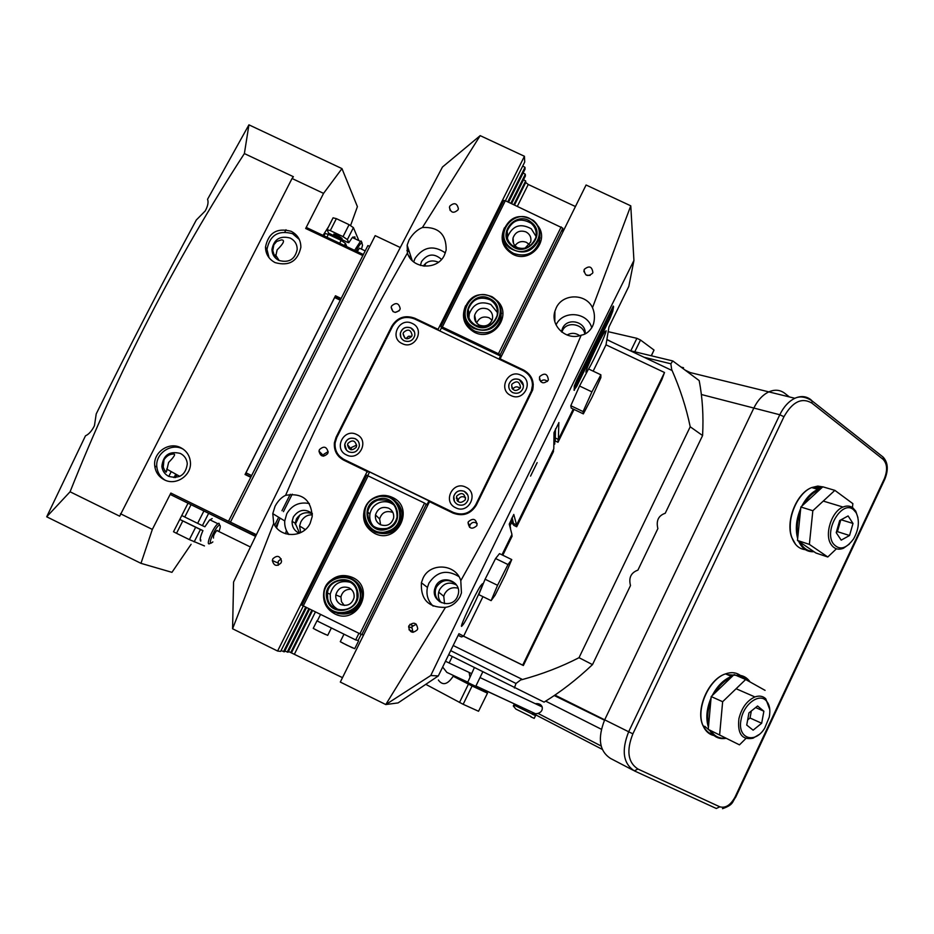 <?xml version="1.0" encoding="UTF-8"?>
<svg xmlns="http://www.w3.org/2000/svg" width="934" height="934" viewBox="0 0 934 934"><rect width="100%" height="100%" fill="white"/><g stroke="black" fill="none" stroke-linecap="round" stroke-linejoin="round"><path stroke-width="1.4" d="M406.885 250.534L409.069 250.977M530.956 716.938L534.225 718.351L535.544 715.619L532.263 714.218M531.119 716.611L515.86 709.069L513.303 705.999L515.113 705.73L513.805 704.948L535.544 715.619M690.109 372.549L684.984 370.016M466.72 682.836L475.698 687.249M482.738 671.955L475.733 686.362L467.665 682.45L474.332 667.693M637.934 769.032L719.822 806.813C725.555 808.412 730.657 805.096 735.14 796.877L884.335 478.733C887.709 470.234 887.265 463.743 883.027 459.271L811.844 403.068C801.746 397.207 792.452 401.748 783.965 416.716L632.878 733.832C626.224 750.702 627.905 762.448 637.934 769.032L634.326 770.854C623.153 763.545 621.273 750.516 628.664 731.766L604.683 719.834C597.41 738.292 599.359 751.158 610.521 758.431C599.359 751.158 597.41 738.292 604.683 719.834L753.843 408.053L604.683 719.834L554.936 695.094M467.374 681.972L446.861 672.398L442.658 667.039M789.417 396.95L784.712 393.272C780.042 389.77 774.741 389.303 768.81 391.883C762.704 394.825 757.719 400.219 753.843 408.053L701.364 394.51M604.52 720.196L554.271 695.55M519.339 706.186L483.018 689.374M535.31 703.687C538.86 703.314 541.136 704.399 542.175 706.933C542.747 710.027 541.37 712.187 538.042 713.413L535.567 713.763L475.931 685.953M535.567 713.763L532.578 713.237L602.243 749.348M683.536 367.727L681.108 367.144M482.446 690.436L483.053 689.28M467.245 671.546L466.078 670.986M471.483 673.542L445.483 661.26L469.09 672.41L469.907 676.753M475.675 687.202L466.767 682.824M478.547 711.264L487.525 693.075L478.547 711.264L463.159 704.306L472.079 685.988L453.165 676.239C447.736 684.47 442.868 685.836 438.548 680.326L438.396 679.987M425.787 684.33L463.159 704.306M487.525 693.075L475.581 686.864M467.058 682.707L453.165 676.239M487.373 693.11L472.079 685.988M468.413 684.19L459.493 702.496M651.255 355.761L654.022 350.052L640.514 340.023L634.781 351.791M654.022 350.052L651.372 355.796M608.186 331.675L636.895 338.318L640.514 340.023M612.085 342.159L607.228 339.661M630.789 350.834L636.895 338.318M784.712 393.272C780.042 389.77 774.741 389.303 768.81 391.883C762.704 394.825 757.719 400.219 753.843 408.053L779.797 414.754C783.708 406.78 788.74 401.293 794.869 398.281C800.812 395.642 806.124 396.098 810.782 399.635L812.101 400.919L811.844 403.068M746.628 693.32L753.434 696.297M745.892 738.514L739.471 744.853L708.252 729.372L711.194 696.566L734.136 674.57L745.671 679.508L765.086 690.366M719.635 734.719L722.647 701.714L711.194 696.566M722.647 701.714L745.671 679.508M739.471 744.853L708.252 729.372M835.171 504.675L839.106 505.866M836.432 548.795L827.781 556.991L809.369 544.394L797.473 540.447L800.858 507.01L822.807 486.812L834.856 490.362L852.859 503.648L852.438 507.524M809.369 544.394L812.837 510.723L800.858 507.01M812.837 510.723L834.856 490.362M827.781 556.991L815.919 553.01L797.473 540.447M741.187 719.098C736.634 738.35 754.719 744.877 764.736 728.1L769.254 717.125C770.62 709.852 769.558 704.341 766.09 700.605C759.132 692.911 743.873 704.096 741.187 719.098M758.805 734.708L752.979 738.222C741.993 740.265 737.3 733.739 738.922 718.643C741.654 707.832 746.99 700.593 754.917 696.939C759.214 695.421 762.821 696.017 765.74 698.749L769.779 709.583M753.119 730.178L761.665 723.255L763.884 711.218L757.567 705.999L748.94 712.911L746.721 725.053L753.119 730.178M747.655 719.927L750.049 718.013L761.665 723.255M755.629 707.552L763.884 711.218M750.049 718.013L751.333 710.996M856.104 512.684L853.361 509.567C842.001 499.783 823.8 530.15 833.116 543.518C839.211 550.686 846.052 549.122 853.629 538.836C858.941 529.158 859.77 520.448 856.104 512.684M849.321 544.113L843.46 548.258C838.253 550.254 834.097 548.947 831.003 544.312C824.208 534.458 831.622 511.353 842.993 507.045C846.671 505.504 849.94 505.749 852.8 507.781L855.754 511.143L857.937 517.623M839.689 520.53L836.222 532.672L841.195 540.144L849.555 535.509L852.999 523.46L848.107 515.942L839.689 520.53M841.09 519.759L852.999 523.46M836.35 532.24L837.436 531.644L840.775 519.934M837.436 531.644L849.555 535.509M630.088 350.659L672.807 360.956L699.169 380.582C702.485 397.592 703.629 415.91 702.59 435.548L665.23 513.268C658.423 515.603 655.972 520.717 657.875 528.586L637.91 570.125C630.987 572.659 628.512 577.796 630.497 585.548L592.495 664.623C576.885 679.403 560.739 691.907 544.078 702.123L448.694 654.699M409.968 624.309L412.594 625.593M453.188 645.511L521.767 679.135L515.988 683.478L514.377 687.996M606.866 339.684L671.371 370.179L671.686 369.549C680.08 388.579 686.256 407.644 690.214 426.78L579.022 657.688C561.276 666.841 542.082 674.208 521.452 679.8M592.495 664.623L579.022 657.688M690.214 426.78L702.59 435.548M672.807 360.956L670.857 363.781L644.028 357.255M671.686 369.549L670.857 363.781M450.69 650.624L515.988 683.478M408.987 629.761L412.011 631.232M369.736 246.436L367.891 245.572L228.573 521.207L256.196 535.03M256.371 534.68L228.573 521.207M230.5 522.013L375.188 235.648L400.289 247.522M406.897 250.651L409.337 251.806M593.16 371.148L606.014 344.833L664.506 372.503L522.713 665.125L463.626 636.182L482.948 596.651M522.713 665.125L523.355 665.522L661.914 379.531L664.506 372.503M523.355 665.522L463.533 636.217M592.179 396.985L600.877 377.616L600.866 374.803L588.572 368.965L579.535 385.999L570.802 405.718L571.234 408.1L583.353 413.879L592.179 396.985M600.866 374.803L591.911 391.883L579.535 385.999M591.911 391.883L583.085 411.579L570.802 405.718M583.085 411.579L583.353 413.879M511.75 559.571L499.515 553.64L495.58 558.52L485.096 579.243L478.792 594.631L491.121 600.644L495.102 595.203L505.294 574.889L511.75 559.571L507.979 564.545L495.58 558.52M507.979 564.545L497.553 585.303L485.096 579.243M497.553 585.303L491.121 600.644M320.549 614.42L317.268 621.017L355.656 639.918L358.131 640.455L361.154 634.361M358.936 633.31L355.656 639.918M357.488 640.315L356.321 640.07M530.559 476.106L537.167 462.622L530.559 476.106M456.831 495.966L456.493 496.911C457.555 502.912 460.439 503.94 465.132 499.982L465.459 499.071C464.42 493.047 461.548 492.008 456.831 495.966M465.599 497.822C462.774 495.954 460.392 496.409 458.466 499.2L458.01 501.511M511.937 384.201L511.634 385.03C512.626 391.019 515.486 392.058 520.203 388.135L520.507 387.341C519.538 381.329 516.677 380.278 511.937 384.201M468.378 521.744L468.051 522.62C469.066 528.714 471.95 529.776 476.714 525.784L477.029 524.955C476.048 518.825 473.164 517.763 468.378 521.744M477.181 523.554C474.344 521.627 471.95 522.071 469.989 524.896L469.533 527.301M539.782 376.519L539.49 377.254C540.424 383.325 543.284 384.399 548.071 380.465L548.351 379.753C547.452 373.658 544.592 372.584 539.782 376.519M408.999 625.64L408.637 626.667C409.757 632.738 412.665 633.754 417.358 629.738L417.72 628.745C416.634 622.651 413.727 621.612 408.999 625.64M416.307 624.192L411.789 626.749L413.026 632.365M584.369 269.296L584.089 269.984C584.999 276.009 587.836 277.071 592.623 273.172L592.88 272.506C592.004 266.47 589.167 265.408 584.369 269.296M347.973 443.346L347.53 444.759C348.931 450.351 351.814 451.204 356.181 447.316L356.613 445.938C355.247 440.323 352.363 439.459 347.973 443.346M356.66 445.086L351.476 447.479L351.009 449.779M403.5 332.481L403.091 333.73C404.387 339.357 407.247 340.245 411.672 336.38L412.081 335.166C410.797 329.515 407.936 328.616 403.5 332.481M411.719 336.287L408.45 336.287L405.94 338.645M319.451 449.628L318.996 451.157C320.467 456.679 323.362 457.497 327.671 453.609L328.126 452.126C326.678 446.569 323.783 445.74 319.451 449.628M328.161 451.624L323.946 454.157L323.468 456.189M391.603 305.99L391.183 307.286C392.525 312.867 395.386 313.731 399.775 309.878L400.196 308.605C398.876 303.013 396.004 302.137 391.603 305.99M272.821 558.847L272.343 560.54C273.919 566.027 276.838 566.81 281.076 562.887L281.554 561.229C280.002 555.718 277.094 554.924 272.821 558.847M281.157 558.871L278.262 561.264L278.227 565.303M449.838 206.064L449.452 207.22C450.702 212.835 453.55 213.723 457.999 209.905L458.384 208.772C457.158 203.145 454.309 202.246 449.838 206.064M567.055 335.026C571.386 332.597 575.589 332.819 579.675 335.668M588.63 368.988C594.152 359.695 605.839 334.22 606.154 330.788L604.648 331.897C600.002 338.773 585.84 369.234 585.887 372.222L587.988 370.062M456.574 585.081C449.523 581.392 443.86 582.933 439.575 589.716L438.676 592.168C437.801 596.172 438.676 599.675 441.292 602.663M461.583 626.375L463.381 624.274C468.891 615.985 483.859 584.182 482.458 583.703L480.636 585.77C475.091 594.059 459.762 626.749 461.583 626.375M555.473 428.916L555.24 440.965L557.995 442.284L558.088 439.307L555.298 437.976L558.38 439.447L558.836 422.565M512.101 517.506L513.49 523.472L516.584 524.955L513.782 514.447L509.252 524.126L511.949 534.446L501.978 554.831M553.477 449.476L553.453 451.566L516.7 526.753L516.28 524.815L513.49 523.472L512.089 521.394L513.945 525.422L511.587 522.561M304.262 530.419L304.624 529.123M561.474 331.803L562.56 328.254C567.44 316.965 586.365 321.635 585.198 333.87M584.812 334.045C583.587 324.25 566.845 320.631 562.478 330.613L561.871 332.119M420.393 265.408L421.549 261.532C427.492 253.698 434.158 252.986 441.525 259.407M460.789 580.679C506.286 500.005 546.413 418.187 581.17 335.201C585.793 334.477 589.552 331.582 592.436 326.526L593.522 323.829C595.005 318.039 594.666 312.656 592.495 307.683L630.777 205.83L586.085 185.002L500.122 358.854L523.554 370.004C531.446 374.487 534.481 381.142 532.66 389.98L476.387 505.037C470.783 514.05 462.995 516.736 453.048 513.093L429.5 501.686L340.315 682.065L385.777 704.551L445.495 607.345C451.589 606.47 456.457 602.885 460.1 596.581L461.443 592.892L460.789 580.679C455.979 563.762 430.049 562.151 422.985 578.298L421.397 582.769C420.557 599.651 428.589 607.847 445.495 607.345M581.17 335.201C566.553 341.015 550.056 325.884 554.924 311.197L556.197 307.905C562.607 293.346 585.933 293.194 592.495 307.683M422.437 227.476C438.513 226.787 446.417 234.317 446.148 250.078L444.432 255.11C437.532 270.65 412.081 269.202 407.446 253.009L407.154 245.163L409.08 239.898C412.653 233.862 417.101 229.729 422.437 227.476L480.181 135.64L442.459 167.034C372.899 298.378 303.27 436.703 233.582 582.01L232.578 628.769L273.685 523.367C279.955 538.229 303.492 538.171 310.181 523.25L312.213 516.514C311.15 499.725 302.277 492.662 285.594 495.324C322.055 411.158 362.672 330.391 407.446 253.009M413.68 261.894L415.011 258.438C423.371 246.704 433.493 244.86 445.378 252.904M435.618 586.412L434.707 588.957C430.854 602.325 451.717 609.762 457.275 596.989L458.115 594.736C462.307 581.287 441.257 573.511 435.618 586.412M439.797 601.835C436.05 598.566 434.614 594.479 435.489 589.599L436.388 587.066C441.677 579.675 448.063 578.566 455.558 583.727M312.341 513.466C304.951 508.376 298.611 509.544 293.358 516.981L292.12 521.335C291.933 526.869 294.315 530.851 299.289 533.256M299.499 533.162L295.284 523.309L296.405 518.954C300.328 513.163 305.64 511.423 312.353 513.723M458.886 576.582C446.872 569.25 436.878 571.445 428.939 583.155L427.422 587.416C425.997 594.689 427.912 600.936 433.166 606.131M273.685 523.367L272.775 513.665L275.051 506.275C277.958 500.916 281.473 497.262 285.594 495.324M309.352 503.543C299.475 501.64 291.945 505.037 286.761 513.77L284.742 520.938C284.403 526.005 285.781 530.535 288.898 534.505M312.341 514.903C307.531 514.564 303.713 516.876 300.876 521.826L299.581 525.982L300.701 532.625M444.549 603.656L443.767 596.266L444.607 593.919C447.678 588.712 452.149 586.797 458.01 588.175M295.284 524.336L299.931 514.914M424.608 266.19L425.776 263.143M606.014 344.833L608.945 327.017L628.804 286.423L633.929 260.481C568.07 392.724 500.355 531.061 430.772 675.515L438.303 675.947L458.956 633.707L463.626 636.182L461.431 636.941L458.162 635.342M558.929 422.612L554.014 432.64L553.792 448.845L516.584 524.955M573.242 409.057L558.38 439.447M613.276 306.048L576.862 379.963L574.27 386.104L574.247 390.249M591.946 354.418L590.358 358.224L591.969 354.418M592.786 352.725L595.472 347.261L593.032 352.608M595.974 346.21L596.277 345.615M456.364 498.254L456.761 497.448M410.435 255.157L409.431 257.154M290.24 494.273L281.975 510.711M278.682 517.261L274.689 525.223M276.592 527.827L278.892 520.728M438.431 262.244C432.138 259.664 427.083 260.936 423.277 266.05M630.777 205.83L633.929 260.481M438.093 329.328L438.385 330.251L415.198 319.206L414.848 318.261L438.093 329.328L524.429 156.27L480.181 135.64M524.429 156.27L524.721 162.026L505.399 200.763M508.54 202.223L525.06 169.066L524.978 167.314L522.713 166.042M511.587 203.659L525.41 175.931L525.317 174.214L523.122 172.977M514.506 205.025L525.725 182.492L525.655 180.939L523.507 179.737M525.725 182.492L528.247 184.477L575.437 206.531M342.498 677.652L288.466 651.465M309.609 609.038L288.081 652.236L284.823 651.021M306.515 607.52L284.426 651.815L281.076 650.566M303.328 605.944L280.667 651.395L277.596 651.033L232.589 628.769M438.303 675.947L398.094 702.905L385.777 704.551M556.057 324.892C562.852 309.866 587.579 311.874 591.736 327.811M430.772 675.515L385.789 704.563M277.596 651.033L367.167 471.507L343.805 460.193C336.929 456.387 333.8 450.573 334.395 442.739L336.088 437.229L391.813 326.176C397.37 317.373 405.052 314.735 414.848 318.261M525.317 174.214L510.828 203.297M308.839 608.653L287.17 652.13M525.655 180.939L513.817 204.698M311.863 610.147L290.743 652.551M524.978 167.314L507.757 201.861M305.722 607.123L283.492 651.71M367.167 471.507L367.646 472.055L367.973 471.401M461.431 636.941L458.185 635.283M533.291 384.761C532.555 378.422 529.333 373.787 523.635 370.821L500.25 359.718L500.122 358.854M457.508 501.021L458.034 499.947M586.715 370.646L586.073 371.382M285.594 533.758L286.399 530.465M411.193 257.469L410.551 258.73M292.237 494.156L283.446 511.645M280.177 518.16L275.81 526.858M399.192 310.777L395.21 312.411M415.198 319.206L414.498 318.903C405.146 315.529 397.791 318.062 392.467 326.48L336.754 437.556L335.131 442.809C334.547 450.316 337.548 455.885 344.132 459.528L453.375 512.427C462.902 515.918 470.351 513.35 475.721 504.722L531.948 389.77C533.688 381.317 530.781 374.943 523.238 370.658L414.521 318.903M335.668 440.288L334.967 443.37C334.407 448.46 335.785 452.943 339.1 456.819M590.125 275.425L586.12 275.075M547.441 381.422C545.094 379.414 542.794 379.461 540.553 381.586M520.086 388.357C517.319 386.104 514.844 386.396 512.661 389.233M327.53 583.68C334.477 575.636 342.825 573.569 352.573 577.481C376.122 587.883 357.267 626.002 334.559 613.766C326.305 609.085 322.709 601.998 323.748 592.506M337.104 613.206C349.795 616.101 358.119 611.291 362.088 598.776C363.128 589.891 359.788 583.271 352.095 578.917L351.779 578.776M375.888 496.946C381.457 494.751 386.956 494.892 392.362 497.39C415.84 507.652 397.16 545.433 374.511 533.337C364.61 527.348 361.446 518.814 365.007 507.757M370.833 529.053L375.328 532.135C388.346 536.256 397.16 531.866 401.772 518.954C402.834 512.824 401.305 507.442 397.207 502.819M349.094 587.848C342.358 585.77 337.933 588.128 335.808 594.911C335.399 599.219 337.069 602.43 340.805 604.531C347.46 606.61 351.873 604.31 354.068 597.632C354.546 593.253 352.889 589.996 349.094 587.848M351.196 589.272C345.697 589.05 342.276 591.631 340.91 596.989L341.459 601.694L344.296 605.454M388.649 508.178C382.064 506.135 377.675 508.4 375.48 514.961C374.978 519.327 376.624 522.573 380.442 524.721C386.945 526.764 391.334 524.558 393.599 518.09C394.171 513.665 392.525 510.361 388.649 508.178M392.922 512.533L392.478 512.311C386.057 510.314 381.761 512.521 379.624 518.93L380.605 524.791M367.762 475.616L369.49 472.137M363.536 635.108L359.917 633.789L424.561 503.099L426.908 504.885L428.893 500.893M359.917 633.789L301.869 605.185L366.7 475.196L424.561 503.099M368.159 475.768L303.258 605.909M457.578 499.06L456.971 500.285M457.905 499.69L457.345 500.822M426.371 504.103L361.797 634.665M537.704 225.573C550.103 240.563 530.43 263.622 513.058 254.398C502.48 247.965 499.597 239.104 504.395 227.826M503.473 237.761C503.87 244.895 507.29 250.125 513.735 253.476C526.029 257.387 534.61 253.453 539.455 241.684L539.899 235.31M496.339 300.094C513.56 313.731 493.864 342.673 474.379 332.271C463.906 325.884 460.976 317.046 465.564 305.757M465.039 317.91C466.171 323.981 469.522 328.441 475.091 331.278C487.56 335.236 496.199 331.196 501.009 319.148L501.138 311.279M525.013 248.21L530.722 241.964C531.528 237.47 529.905 234.107 525.877 231.865C519.678 229.927 515.405 231.947 513.058 237.901C512.311 242.338 513.933 245.665 517.915 247.884L519.888 248.549M529.485 244.72L526.449 242.373C521.779 240.633 517.961 241.743 514.996 245.7M479.539 325.184C485.762 327.145 490.07 325.114 492.428 319.089C493.175 314.606 491.553 311.256 487.56 309.026C481.267 307.053 476.959 309.119 474.647 315.237C473.958 319.661 475.581 322.977 479.539 325.184M492.101 320.164L489.031 317.758C483.322 315.867 479.2 317.618 476.644 323.012M539.992 238.123L539.77 236.571M501.476 313.626L501.173 312.341M439.891 330.986L441.42 327.927L500.507 356.052L499.001 359.123M505.329 200.717L562.828 228.165L500.297 354.616L440.941 326.375L503.741 200.483L505.329 200.717L442.459 326.772M498.581 353.472L561.194 226.904M562.723 232.262L562.828 228.165M441.42 327.927L440.941 326.375M500.507 356.052L500.297 354.616M554.796 440.124L555.24 440.965M511.774 534.797L512.124 536.128L502.784 555.228M574.036 409.442L557.995 442.284M516.7 526.753L513.945 525.422M356.66 434.508C370.016 440.334 359.321 461.758 346.444 454.916C333.088 449.056 343.805 427.69 356.66 434.508M348.744 451.846C354.091 453.469 357.605 451.612 359.298 446.277C359.613 442.891 358.294 440.369 355.317 438.723C349.923 437.1 346.409 438.992 344.763 444.386C344.483 447.736 345.813 450.223 348.744 451.846M412.244 323.444C425.554 329.177 415 350.32 402.169 343.595C388.871 337.839 399.448 316.743 412.244 323.444M404.305 340.84C409.512 342.428 412.991 340.665 414.743 335.539C415.151 332.107 413.844 329.55 410.797 327.869C405.554 326.281 402.075 328.079 400.347 333.251C399.974 336.649 401.293 339.182 404.305 340.84M520.985 375.234C534.411 381.025 523.939 402.332 510.968 395.549C497.542 389.735 508.049 368.463 520.985 375.234M512.836 392.642C517.728 394.23 521.16 392.689 523.157 387.995C523.904 384.271 522.608 381.457 519.281 379.566C514.365 377.978 510.921 379.554 508.948 384.306C508.248 387.995 509.544 390.774 512.836 392.642M465.809 487.198C479.294 493.094 468.681 514.681 455.675 507.769C442.179 501.85 452.827 480.309 465.809 487.198M457.695 504.558C462.68 506.181 466.159 504.57 468.121 499.713C468.81 495.989 467.502 493.187 464.221 491.307C459.189 489.685 455.71 491.331 453.772 496.258C453.142 499.935 454.449 502.702 457.695 504.558M508.785 387.166L508.96 384.364C510.921 379.624 514.365 378.048 519.292 379.636L523.39 385.462M454.426 501.418L453.796 496.293C455.734 491.377 459.213 489.731 464.245 491.354L467.747 494.962M414.392 331.757L410.832 327.951C405.589 326.363 402.11 328.161 400.382 333.321L400.849 337.291M357.839 440.731L355.364 438.77C349.97 437.147 346.456 439.038 344.809 444.432L346.491 450.153M475.721 504.722L530.897 392.502M475.92 505.189C470.561 513.793 463.136 516.362 453.632 512.883L453.375 512.427M344.132 459.528L453.632 512.883M344.681 460.123L339.614 456.294M532.555 384.761L530.944 393.261M611.396 311.174L608.606 316.859L611.396 311.174M608.454 317.175L611.548 310.859L608.454 317.175M606.972 322.37L603.936 327.297L606.691 320.654L600.725 335.143L606.972 322.37M591.456 352.994L588.595 357.652L589.984 355.994L588.035 361.073L591.456 352.994M597.912 341.832L595.974 346.561L597.888 341.821M600.539 336.555L598.379 341.844L600.48 336.532M601.741 334.979L601.998 334.384L601.683 334.956M602.535 332.551L604.835 327.636L602.535 332.551M604.928 327.939L607.602 322.487L604.928 327.939M574.492 389.081L574.749 385.94L577.177 380.185L611.455 310.135L613.58 306.586L612.914 310.555L574.177 388.929L612.856 310.94L610.182 317.934L576.617 386.536L573.955 390.108M574.468 389.385L574.387 390.319M609.902 317.548L607.602 322.989L609.855 317.537M589.833 359.333L590.078 358.738L589.763 359.298M588.665 360.711L585.77 366.618L588.665 360.711M584.871 368.463L581.975 374.382L584.871 368.463M581.065 376.239L578.169 382.158L581.065 376.239M583.692 368.136L578.286 379.111L583.505 368.054M595.285 345.802L594.129 347.646L594.328 345.965L592.74 350.483L595.285 345.802M597.375 341.015L599.009 336.427L597.375 341.015M587.684 360.022L587.696 359.485C584.801 365.731 583.913 368.159 585.046 366.77L587.568 362.018L586.283 363.956L587.486 359.929M601.379 331.523L602.582 329.142L601.379 331.523M579.57 377.569L582.559 371.043L578.263 381.119L579.384 377.476M610.521 313.077L609.201 315.879L610.521 313.077M578.158 380.512L579.208 377.838M589.973 356.029L591.047 353.204M584.567 366.852L586.073 364.237M597.398 340.887L598.542 337.314M593.884 347.53L593.896 346.806M592.786 350.11L594.152 347.717M600.877 334.092L601.881 331.512M602.967 328.978L605.582 325.289M609.809 314.116L610.369 313.077L609.809 314.116M595.133 346.572L593.043 350.355M608.594 320L609.435 318.517L608.571 319.988M606.937 323.351L605.395 326.982L606.948 323.444M338.633 609.704C334.395 607.66 331.675 604.356 330.461 599.803L330.216 594.187C333.216 583.855 339.918 579.886 350.32 582.291M359.683 590.58C355.083 567.93 318.459 577.212 324.682 599.465C329.223 622.184 365.988 612.856 359.683 590.58M324.051 599.686L323.724 592.658C325.581 572.775 356.741 570.884 360.501 590.44L360.734 598.169C358.224 617.654 327.671 618.903 324.051 599.686M357.488 591.14C362.999 610.626 330.846 618.787 326.877 598.904C321.424 579.442 353.472 571.304 357.488 591.14M327.706 598.764C330.601 614.163 355.095 613.113 357.045 597.491L356.846 591.362C353.858 575.741 328.978 577.212 327.449 593.09L327.706 598.764M337.676 613.358L338.423 613.65M373.6 526.437C370.471 522.888 369.257 518.767 369.934 514.074C371.137 508.4 374.452 504.523 379.893 502.457C385.38 500.834 390.284 501.873 394.58 505.563M371.335 529.426L371.942 530.01M376.764 497.308C354.628 503.823 366.245 539.35 387.902 531.177C410.084 524.593 398.339 489.124 376.764 497.308M388.205 531.948C372.444 534.096 364.377 527.266 363.991 511.447C365.486 504.232 369.689 499.316 376.612 496.69C392.677 494.6 400.709 501.628 400.709 517.786C399.063 524.71 394.895 529.426 388.205 531.948M377.453 499.421C396.343 492.253 406.605 523.297 387.201 529.053C368.253 536.209 358.084 505.131 377.453 499.421M387.038 528.411C392.408 526.391 395.747 522.596 397.055 517.039C397.032 504.138 390.599 498.534 377.768 500.204C372.257 502.305 368.895 506.216 367.681 511.972C367.961 524.651 374.406 530.127 387.038 528.411M507.419 238.392L507.711 236.582C512.696 225.514 520.553 222.922 531.294 228.807L536.069 236.454M503.73 238.906L503.718 240.482M532.964 220.821C516.233 205.947 492.241 233.617 510.069 247.265C526.834 262.209 550.838 234.411 532.964 220.821M509.602 248.012C504.255 243.225 502.258 237.353 503.589 230.359C509.882 216.338 519.829 213.034 533.442 220.471C538.941 225.386 540.914 231.422 539.373 238.579C532.905 252.285 522.982 255.426 509.602 248.012M531.528 222.467C547.172 234.364 526.169 258.683 511.493 245.619C495.896 233.663 516.899 209.45 531.528 222.467M511.995 245.257C522.713 251.188 530.652 248.666 535.812 237.668C537.027 231.959 535.451 227.137 531.061 223.226C520.191 217.272 512.229 219.899 507.185 231.095C506.1 236.699 507.699 241.416 511.995 245.257M540.004 238.03L539.782 236.477M468.95 317.864L469.253 314.011C473.258 303.772 480.45 300.596 490.829 304.472L497.472 312.621M465.365 318.844L465.541 320.152M491.553 297.117C472.289 285.325 453.62 317.023 473.76 327.414C493.082 339.264 511.715 307.438 491.553 297.117M473.421 328.208C466.229 323.608 463.299 317.128 464.63 308.769C469.685 295.786 478.792 291.747 491.949 296.662C499.316 301.378 502.212 308.022 500.659 316.579C495.405 329.247 486.334 333.123 473.421 328.208M490.443 299.008C508.084 308.045 491.774 335.89 474.869 325.522C457.251 316.428 473.585 288.688 490.443 299.008M475.278 325.044C485.622 328.978 492.883 325.861 497.075 315.704C498.301 308.874 495.977 303.573 490.093 299.802C479.586 295.88 472.3 299.102 468.249 309.458C467.163 316.159 469.51 321.354 475.278 325.044M501.465 313.544L501.173 312.26M510.151 525.48L510.419 528.609M509.801 526.204L512.101 521.487L511.47 518.802M553.932 438.244L553.944 437.649M553.955 436.727L554.889 434.835L554.714 444.14M554.889 434.835L554.014 432.675M180.741 447.69C186.555 450.772 189.789 455.617 190.419 462.213C191.762 475.406 175.966 486.089 164.337 479.807C158.757 476.854 155.546 472.23 154.74 465.938C152.872 452.535 168.891 441.303 180.741 447.69M164.968 480.099C160.239 477.041 157.542 472.709 156.854 467.093C154.986 453.761 170.922 442.588 182.714 448.939L183.403 449.289M275.168 262.629C289.131 266.435 297.701 261.322 300.865 247.3C300.841 240.05 297.607 234.714 291.163 231.293C276.931 227.522 268.362 232.811 265.478 247.136C265.676 254.153 268.91 259.325 275.168 262.629M299.312 239.478L292.529 233.675C278.367 229.927 269.856 235.17 266.972 249.425L269.062 257.749M176.666 525.562L185.037 509.1M328.628 226.588L323.024 235.391M163.987 459.797C166.427 456.142 169.369 454.239 172.837 454.099C176.129 453.469 174.716 456.259 168.599 462.458L166.521 471.483C166.135 473.094 165.038 471.658 163.252 467.175L163.987 459.797M94.439 425.717L96.225 413.902C128.927 347.611 162.294 282.979 196.315 219.992L205.223 210.956C207.897 206.017 208.667 202.129 207.546 199.292L248.934 124.829L244.381 153.573C175.802 259.302 117.707 372.047 70.073 491.786L46.7 516.794L85.473 435.816C88.858 434.31 91.847 430.936 94.439 425.717M274.818 257.212L275.46 257.527L277.118 249.892C283.819 243.284 285.22 239.945 281.332 239.886L276.686 241.474L273.86 244.743L272.786 250.592L274.935 257.445M290.276 238.088C294.852 240.505 297.164 244.299 297.199 249.448C294.969 259.477 288.863 263.131 278.881 260.423C274.398 258.053 272.098 254.352 271.969 249.32C274.059 239.139 280.153 235.391 290.276 238.088M180.402 453.457C184.535 455.652 186.823 459.073 187.302 463.754C185.773 474.916 179.573 479.119 168.715 476.363C164.711 474.238 162.423 470.923 161.862 466.405C163.193 455.045 169.369 450.737 180.402 453.457M362.824 255.577L305.675 228.48L306.55 227.569L363.373 254.515M70.073 491.786L119.669 516.187L292.05 178.487L323.561 193.373L305.675 228.48M120.463 513.735L152.335 529.415L170.852 493.059L240.166 527.01L239.769 528.492L170.513 494.576L170.852 493.059M341.155 298.471L335.458 295.763L245.047 474.507L250.767 477.297M191.096 544.3L171.949 572.344L140.976 563.342L46.712 516.806M188.026 503.228L170.513 494.576M140.976 563.342L152.335 529.415M336.135 296.965L335.458 295.763M350.6 225.456L357.407 206.659L341.972 168.61L248.946 124.841M255.577 536.326L239.769 528.492M341.972 168.61L323.561 193.373M218.474 518.23L255.542 536.385M292.05 178.487L293.404 176.713L244.381 153.573M285.991 229.764L284.858 231.982M168.785 476.387L171.226 471.6M174.016 477.636L175.79 474.145M250.942 476.947L246.378 474.729L245.981 472.802L251.643 475.569M340.268 300.223L334.641 297.537L245.981 472.802M334.641 297.537L336.287 296.942L340.828 299.113M246.378 474.729L248.619 476.247M333.076 217.832L336.368 218.649L330.297 230.593L327.04 229.706L328.628 233.126L347.938 242.513L348.802 242.688L352.223 237.691L354.85 236.851L355.002 238.765M353.496 238.053L352.97 236.967M337.337 235.018L333.742 234.037L338.528 237.516L342.124 238.509L337.337 235.018M339.661 243.272L341.12 240.4L328.383 234.364L326.923 237.236M341.12 240.4L345.463 243.342L344.366 245.502M325.102 233.512L328.383 234.364M330.297 230.593L343.035 236.629L349.094 224.674L353.414 227.651L358.866 240.598M336.368 218.649L349.094 224.674M353.414 227.651L347.378 239.571L348.802 242.688M346.806 246.658L345.463 243.342M347.378 239.571L343.035 236.629M200.752 539.712L200.763 541.101C199.596 540.097 200.32 536.606 202.935 530.629L179.795 519.421L182.795 520.938L176.514 533.302L173.526 531.75M203.904 510.98L191.05 504.687L184.78 517.027L197.634 523.344L203.904 510.98L208.644 513.315L202.398 525.644L204.896 526.764L209.473 520.133L212.17 518.58M190.384 524.593L195.743 527.161L190.384 524.593M184.78 517.027L181.768 515.521L188.026 503.216L191.05 504.687M202.398 525.644L197.634 523.344M204.464 545.935L189.38 539.618L195.65 527.243L182.795 520.938M189.38 539.618L176.514 533.302M202.935 530.629L200.425 529.531L194.167 541.883M218.498 518.183L208.644 513.315M195.65 527.243L200.425 529.531M361.493 249.133L362.532 245.257L361.867 242.863C360.349 243.505 358.434 246.249 356.146 251.083M354.605 250.359L360.431 241.334L361.143 240.984L362.007 242.852M360.045 248.456L359.45 248.175L357.243 251.608M219.035 531.236C220.447 527.406 220.646 525.387 219.63 525.165L219.455 525.188C216.244 525.527 207.687 543.845 211.049 543.191L212.859 541.918M209.823 543.623L209.169 543.857C205.702 544.615 213.512 526.636 217.914 523.729L218.976 523.262L219.688 525.177M217.365 530.407L216.781 530.5C214.225 533.688 213.127 536.198 213.501 538.042M601.344 729.256L545.666 701.142M632.878 733.832L628.664 731.766L779.797 414.754L783.965 416.716M633.042 770.188L610.521 758.431M687.517 371.907L794.869 398.281C799.983 395.876 805.727 396.763 812.101 400.919L883.144 457.123M719.822 806.813L716.308 808.482L634.501 770.935M884.778 479.305C888.549 469.954 888.036 462.587 883.237 457.205L883.027 459.271M735.14 796.877L735.735 797.134L884.755 479.34L884.335 478.733M740.604 675.586C736.354 672.41 731.322 671.85 725.52 673.881C708.883 679.181 695.632 709.373 702.94 725.449C705.579 731.661 709.782 735.116 715.549 735.805M749.407 681.598C746.359 677.745 742.402 675.889 737.545 676.029M731.007 677.559C724.551 680.407 718.993 685.731 714.358 693.53M710.786 701.095C707.657 709.712 706.945 717.639 708.649 724.889M708.439 727.282C705.649 718.561 706.524 708.801 711.066 698.002M712.198 695.608C717.3 685.93 723.71 679.543 731.439 676.438L732.595 676.041M735.91 675.329C741.911 674.733 746.616 676.952 750.06 681.96M736.611 675.352L727.317 674.663M725.87 738.362C718.713 739.459 713.307 736.692 709.642 730.073M711.007 730.773C714.417 736.296 719.215 738.747 725.414 738.129M714.358 734.871C709.385 733.972 705.684 730.878 703.22 725.59M704.726 726.29L712.794 733.295M823.449 486.999L817.787 486.089L811.716 487.56C796.819 493.234 785.704 521.055 791.834 537.4C794.519 544.884 799.025 548.97 805.318 549.671M790.351 530.208C789.499 517.121 793.258 505.457 801.652 495.253M812.078 487.665L822.305 487.279M819.819 489.568C813.701 491.798 808.389 496.69 803.882 504.22M800.391 511.622C797.286 520.156 796.469 528.247 797.94 535.882M797.671 538.533C795.173 529.193 796.188 519.164 800.707 508.458M801.827 506.111C806.147 497.88 811.506 492.311 817.904 489.393L821.196 488.295M827.384 488.167L829.637 488.821M821.313 488.19L813.864 488.19M813.981 551.69C807.081 552.134 801.967 548.655 798.628 541.241M800.041 542.199C803.135 548.246 807.595 551.282 813.421 551.317M352.585 647.869L342.253 642.826M343.992 634.174L340.28 641.658L346.526 644.997L354.733 648.686L358.551 640.981M325.546 634.536L315.237 629.516M317.081 620.631L313.24 628.349L319.37 631.606L327.706 635.365L331.383 627.963M528.247 184.477L517.354 206.356M315.447 611.91L294.525 653.94M291.571 652.644L312.563 610.497M523.635 370.821L523.554 370.004M336.614 437.836L336.088 437.229M392.187 327.028L391.813 326.176M176.888 474.752L175.44 477.578M467.665 682.45L466.58 682.894M542.175 706.933L480.006 677.57M538.042 713.413L601.134 745.997M452.278 656.52L449.126 662.977M475.394 686.245L475.733 687.377M513.805 704.948L513.303 705.999M606.902 339.427L607.999 340.221M722.519 808.692C733.902 804.629 731.976 802.037 735.723 797.146M732.56 676.076L731.439 676.438L725.52 673.881C708.649 678.983 695.491 709.081 702.742 725.146M750.084 681.972C746.663 677.138 741.993 674.943 736.062 675.399M821.103 488.389L817.904 489.393L811.716 487.56C796.55 493.082 785.552 520.81 791.612 537.12M795.616 544.429L791.682 537.307M754.917 696.939L736.109 688.732M766.09 700.605L765.74 698.749M853.361 509.567L852.8 507.781M842.993 507.045L823.274 501.079M341.132 642.207L340.28 641.658M314.116 628.897L313.24 628.349M458.127 500.134L456.493 496.911M512.066 388.416L511.634 385.03M469.662 525.749L468.051 522.62M539.595 380.045L539.49 377.254M411.427 627.765L408.637 626.667M583.948 271.794L584.089 269.984M351.044 448.869L347.53 444.759M404.947 338.131L403.091 333.73M323.503 455.652L318.996 451.157M393.016 311.606L391.183 307.286M277.783 562.922L272.343 560.54M450.153 210.5L449.452 207.22M586.342 370.471L587.416 370.985M462.155 623.679L463.381 624.274M561.766 332.037L561.824 330.134M420.697 265.49L420.475 264.777M554.808 321.448L554.924 311.197M412.209 260.586L407.154 245.163M435.489 589.599L434.707 588.957M295.284 523.309L292.12 521.335M427.422 587.416L421.397 582.769M284.742 520.938L272.775 513.665M305.313 529.555L299.581 525.982M443.767 596.266L438.676 592.168M334.967 443.37L334.395 442.739M340.91 596.989L335.808 594.911M379.624 518.93L375.48 514.961M476.106 322.347L474.647 315.237M513.513 243.342L513.058 237.901M531.948 389.77L531.995 390.54M362.088 598.776L360.734 598.169M330.216 594.187L327.449 593.09M401.772 518.954L400.709 517.786M369.934 514.074L367.681 511.972M539.455 241.684L539.373 238.579M507.711 236.582L507.185 231.095M501.009 319.148L500.659 316.579M469.253 314.011L468.249 309.458M510.571 528.189L509.964 525.854M161.862 466.405L163.252 467.175M166.637 469.055L179.807 476.375M271.969 249.32L272.786 250.592M275.507 254.83L279.196 260.563M175.534 477.566L176.946 474.787M166.521 471.483L164.676 470.584M266.972 249.425L265.478 247.136M156.854 467.093L154.74 465.938M325.125 233.465L323.935 235.812M333.099 217.785L327.04 229.706M173.514 531.761L179.795 519.421M361.867 242.863L361.143 240.984M365.194 250.896L359.45 248.175M352.375 237.528L360.431 241.334M219.455 525.188L218.778 523.285M250.417 546.997L216.781 530.5M209.823 519.771L217.914 523.729"/></g></svg>
